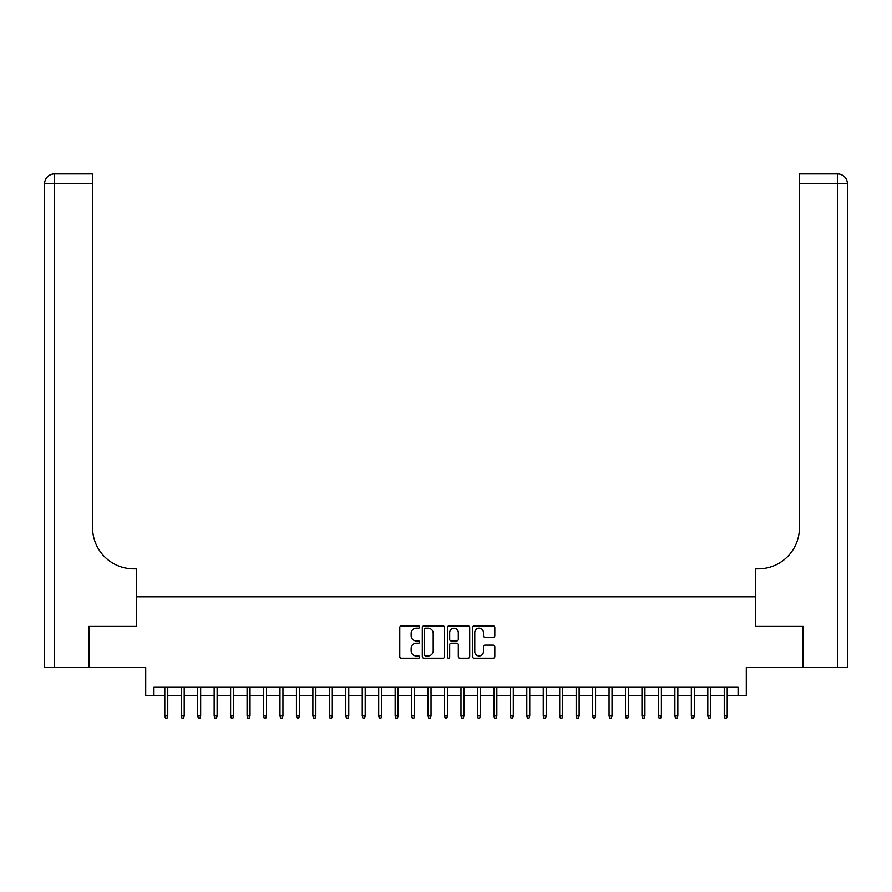 <?xml version="1.0" encoding="UTF-8"?>
<svg xmlns="http://www.w3.org/2000/svg" width="892" height="892" viewBox="0 0 892 892"><rect width="100%" height="100%" fill="white"/><g stroke="black" fill="none" stroke-linecap="round" stroke-linejoin="round"><path stroke-width="1.34" d="M419.675 627.031A1.126 1.126 0 0 0 418.549 625.905L401.378 625.905A1.617 1.617 0 0 0 399.772 627.511L399.772 656.59A1.617 1.617 0 0 0 401.378 658.207L418.549 658.207A1.126 1.126 0 0 0 419.675 657.069A1.126 1.126 0 0 0 418.549 655.943L416.319 655.943A5.174 5.174 0 0 1 411.156 650.77L411.156 648.35A5.174 5.174 0 0 1 416.319 643.188L418.549 643.188A1.126 1.126 0 0 0 419.675 642.05A1.126 1.126 0 0 0 418.549 640.924L416.319 640.924A5.174 5.174 0 0 1 411.156 635.751L411.156 633.331A5.174 5.174 0 0 1 416.319 628.158L418.549 628.158A1.126 1.126 0 0 0 419.675 627.031M493.198 637.289A1.617 1.617 0 0 0 494.815 635.673L494.815 627.511A1.617 1.617 0 0 0 493.198 625.905L474.143 625.905A1.617 1.617 0 0 0 472.526 627.511L472.526 656.59A1.617 1.617 0 0 0 474.143 658.207L493.198 658.207A1.617 1.617 0 0 0 494.815 656.59L494.815 646.733A1.617 1.617 0 0 0 493.198 645.117L485.047 645.117A1.617 1.617 0 0 0 483.431 646.733L483.431 651.617A4.315 4.315 0 0 1 479.104 655.943A4.315 4.315 0 0 1 474.789 651.617L474.789 632.484A4.315 4.315 0 0 1 479.104 628.158A4.315 4.315 0 0 1 483.431 632.484L483.431 635.673A1.617 1.617 0 0 0 485.047 637.289L493.198 637.289M153.937 695.526L153.937 687.297L738.063 687.297L738.063 695.526L746.292 695.526L746.292 667.551L802.644 667.551L802.644 626.418L755.334 626.418L755.334 596.804L136.666 596.804L136.666 626.418L89.356 626.418L89.356 667.551L145.708 667.551L145.708 695.526L164.797 695.526M444.584 627.511A1.617 1.617 0 0 0 442.967 625.905L423.912 625.905A1.617 1.617 0 0 0 422.295 627.511L422.295 656.59A1.617 1.617 0 0 0 423.912 658.207L442.967 658.207A1.617 1.617 0 0 0 444.584 656.59L444.584 627.511M449.033 625.905L468.088 625.905A1.617 1.617 0 0 1 469.705 627.511L469.705 656.59A1.617 1.617 0 0 1 468.088 658.207L459.926 658.207A1.617 1.617 0 0 1 458.31 656.59L458.31 644.793A1.617 1.617 0 0 0 456.704 643.188L451.285 643.188A1.617 1.617 0 0 0 449.68 644.793L449.68 657.069A1.126 1.126 0 0 1 448.542 658.207A1.126 1.126 0 0 1 447.416 657.069L447.416 627.511A1.617 1.617 0 0 1 449.033 625.905M167.763 695.526L181.254 695.526M184.209 695.526L197.712 695.526M200.667 695.526L214.158 695.526M217.124 695.526L230.615 695.526M233.581 695.526L247.073 695.526M250.028 695.526L263.519 695.526M266.485 695.526L279.976 695.526M282.942 695.526L296.434 695.526M299.389 695.526L312.88 695.526M315.846 695.526L329.338 695.526M332.303 695.526L345.795 695.526M348.761 695.526L362.252 695.526M365.207 695.526L378.699 695.526M381.665 695.526L395.156 695.526M398.122 695.526L411.613 695.526M414.568 695.526L428.06 695.526M431.026 695.526L444.517 695.526M447.483 695.526L460.974 695.526M463.94 695.526L477.432 695.526M480.387 695.526L493.878 695.526M496.844 695.526L510.335 695.526M513.301 695.526L526.793 695.526M529.748 695.526L543.239 695.526M546.205 695.526L559.697 695.526M562.662 695.526L576.154 695.526M579.12 695.526L592.611 695.526M595.566 695.526L609.058 695.526M612.024 695.526L625.515 695.526M628.481 695.526L641.972 695.526M644.927 695.526L658.419 695.526M661.385 695.526L674.876 695.526M677.842 695.526L691.333 695.526M694.288 695.526L707.791 695.526M710.746 695.526L724.237 695.526M727.203 695.526L738.063 695.526M425.685 628.158A1.126 1.126 0 0 0 424.559 629.295L424.559 654.806A1.126 1.126 0 0 0 425.685 655.943L428.037 655.943A5.174 5.174 0 0 0 433.2 650.77L433.2 633.331A5.174 5.174 0 0 0 428.037 628.158L425.685 628.158M458.31 632.562A4.315 4.315 0 0 0 453.995 628.247A4.315 4.315 0 0 0 449.68 632.562L449.68 639.308A1.617 1.617 0 0 0 451.285 640.924L456.704 640.924A1.617 1.617 0 0 0 458.31 639.308L458.31 632.562M164.797 715.93L165.455 718.071L167.105 718.071L167.763 715.93L164.797 715.93L164.797 687.297M167.763 715.93L167.763 687.297M88.865 626.418L136.498 626.418L136.498 568.828L133.7 568.828A41.132 41.132 0 0 1 92.567 527.696L92.567 183.808L54.468 183.808L54.468 667.551L88.865 667.551L88.865 626.418M54.468 667.551L44.6 667.551L44.6 183.808A9.868 9.868 0 0 1 54.468 173.929L92.567 173.929L92.567 183.808M133.7 568.828A41.132 41.132 0 0 1 92.567 527.696M803.134 626.418L755.502 626.418L755.502 568.828L758.3 568.828A41.132 41.132 0 0 0 799.433 527.696L799.433 173.929L837.532 173.929A9.868 9.868 0 0 1 847.4 183.808L847.4 667.551L803.134 667.551L803.134 626.418M758.3 568.828A41.132 41.132 0 0 0 799.433 527.696M837.532 667.551L837.532 183.808L847.4 183.808A9.868 9.868 0 0 0 837.532 173.929A9.868 9.868 0 0 1 847.4 183.808A9.868 9.868 0 0 0 837.532 173.929L837.532 183.808L799.433 183.808M181.254 715.93L181.912 718.071L183.551 718.071L184.209 715.93L181.254 715.93L181.254 687.297M184.209 715.93L184.209 687.297M197.712 715.93L198.37 718.071L200.009 718.071L200.667 715.93L197.712 715.93L197.712 687.297M200.667 715.93L200.667 687.297M214.158 715.93L214.816 718.071L216.466 718.071L217.124 715.93L214.158 715.93L214.158 687.297M217.124 715.93L217.124 687.297M230.615 715.93L231.273 718.071L232.924 718.071L233.581 715.93L230.615 715.93L230.615 687.297M233.581 715.93L233.581 687.297M247.073 715.93L247.731 718.071L249.37 718.071L250.028 715.93L247.073 715.93L247.073 687.297M250.028 715.93L250.028 687.297M263.519 715.93L264.177 718.071L265.827 718.071L266.485 715.93L263.519 715.93L263.519 687.297M266.485 715.93L266.485 687.297M279.976 715.93L280.634 718.071L282.285 718.071L282.942 715.93L279.976 715.93L279.976 687.297M282.942 715.93L282.942 687.297M296.434 715.93L297.092 718.071L298.731 718.071L299.389 715.93L296.434 715.93L296.434 687.297M299.389 715.93L299.389 687.297M312.88 715.93L313.549 718.071L315.188 718.071L315.846 715.93L312.88 715.93L312.88 687.297M315.846 715.93L315.846 687.297M329.338 715.93L329.995 718.071L331.646 718.071L332.303 715.93L329.338 715.93L329.338 687.297M332.303 715.93L332.303 687.297M345.795 715.93L346.453 718.071L348.103 718.071L348.761 715.93L345.795 715.93L345.795 687.297M348.761 715.93L348.761 687.297M362.252 715.93L362.91 718.071L364.549 718.071L365.207 715.93L362.252 715.93L362.252 687.297M365.207 715.93L365.207 687.297M378.699 715.93L379.356 718.071L381.007 718.071L381.665 715.93L378.699 715.93L378.699 687.297M381.665 715.93L381.665 687.297M395.156 715.93L395.814 718.071L397.464 718.071L398.122 715.93L395.156 715.93L395.156 687.297M398.122 715.93L398.122 687.297M411.613 715.93L412.271 718.071L413.91 718.071L414.568 715.93L411.613 715.93L411.613 687.297M414.568 715.93L414.568 687.297M428.06 715.93L428.729 718.071L430.368 718.071L431.026 715.93L428.06 715.93L428.06 687.297M431.026 715.93L431.026 687.297M444.517 715.93L445.175 718.071L446.825 718.071L447.483 715.93L444.517 715.93L444.517 687.297M447.483 715.93L447.483 687.297M460.974 715.93L461.632 718.071L463.271 718.071L463.94 715.93L460.974 715.93L460.974 687.297M463.94 715.93L463.94 687.297M477.432 715.93L478.09 718.071L479.729 718.071L480.387 715.93L477.432 715.93L477.432 687.297M480.387 715.93L480.387 687.297M493.878 715.93L494.536 718.071L496.186 718.071L496.844 715.93L493.878 715.93L493.878 687.297M496.844 715.93L496.844 687.297M510.335 715.93L510.993 718.071L512.644 718.071L513.301 715.93L510.335 715.93L510.335 687.297M513.301 715.93L513.301 687.297M526.793 715.93L527.451 718.071L529.09 718.071L529.748 715.93L526.793 715.93L526.793 687.297M529.748 715.93L529.748 687.297M543.239 715.93L543.897 718.071L545.547 718.071L546.205 715.93L543.239 715.93L543.239 687.297M546.205 715.93L546.205 687.297M559.697 715.93L560.354 718.071L562.005 718.071L562.662 715.93L559.697 715.93L559.697 687.297M562.662 715.93L562.662 687.297M576.154 715.93L576.812 718.071L578.451 718.071L579.12 715.93L576.154 715.93L576.154 687.297M579.12 715.93L579.12 687.297M592.611 715.93L593.269 718.071L594.908 718.071L595.566 715.93L592.611 715.93L592.611 687.297M595.566 715.93L595.566 687.297M609.058 715.93L609.715 718.071L611.366 718.071L612.024 715.93L609.058 715.93L609.058 687.297M612.024 715.93L612.024 687.297M625.515 715.93L626.173 718.071L627.823 718.071L628.481 715.93L625.515 715.93L625.515 687.297M628.481 715.93L628.481 687.297M641.972 715.93L642.63 718.071L644.269 718.071L644.927 715.93L641.972 715.93L641.972 687.297M644.927 715.93L644.927 687.297M658.419 715.93L659.077 718.071L660.727 718.071L661.385 715.93L658.419 715.93L658.419 687.297M661.385 715.93L661.385 687.297M674.876 715.93L675.534 718.071L677.184 718.071L677.842 715.93L674.876 715.93L674.876 687.297M677.842 715.93L677.842 687.297M691.333 715.93L691.991 718.071L693.63 718.071L694.288 715.93L691.333 715.93L691.333 687.297M694.288 715.93L694.288 687.297M707.791 715.93L708.449 718.071L710.088 718.071L710.746 715.93L707.791 715.93L707.791 687.297M710.746 715.93L710.746 687.297M724.237 715.93L724.895 718.071L726.545 718.071L727.203 715.93L724.237 715.93L724.237 687.297M727.203 715.93L727.203 687.297M44.6 183.808L54.468 183.808L54.468 173.929"/></g></svg>
